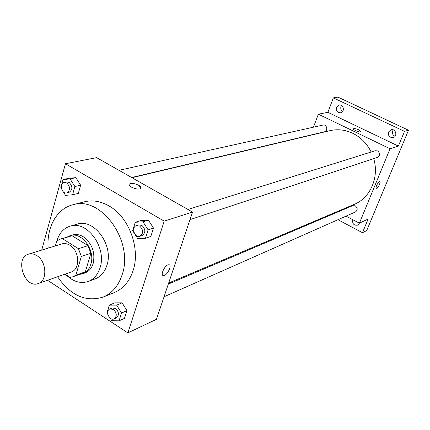 <?xml version="1.0" encoding="UTF-8"?>
<svg xmlns="http://www.w3.org/2000/svg" width="430" height="430" viewBox="0 0 430 430"><rect width="100%" height="100%" fill="white"/><g stroke="black" fill="none" stroke-linecap="round" stroke-linejoin="round"><path stroke-width="0.64" d="M36.776 255.597C46.725 261.365 47.666 280.957 38.211 283.553C24.569 289.035 14.319 257.796 28.552 254.13C31.234 253.356 33.975 253.845 36.776 255.597M28.552 254.13L61.888 243.912C64.522 243.149 67.204 243.6 69.929 245.256C79.62 250.712 80.394 269.465 71.117 272.029L38.211 283.553M88.021 245.643L90.848 253.308L85.35 271.808L75.841 275.205L81.34 256.474L78.475 248.701L88.021 245.643L72.063 235.737L60.501 239.026L56.728 240.999L55.352 245.917M65.081 274.141L70.122 277.393L72.896 276.786L75.841 275.205M78.475 248.701L62.382 238.639L60.501 239.026M90.848 253.308L81.34 256.474M72.063 235.737L62.382 238.639M85.35 271.808L82.42 273.383L72.896 276.786M79.373 274.469L82.587 273.819C86.548 272.303 89.295 269.137 90.827 264.321C95.653 250.378 81.727 231.356 70.069 235.678L67.096 237.054M70.069 235.678L72.45 234.968C76.008 233.963 79.62 234.56 83.296 236.758C92.095 243.466 95.385 252.383 93.159 263.509C91.628 268.309 88.881 271.464 84.925 272.98L82.587 273.819M65.897 274.668C73.003 281.671 80.458 283.929 88.268 281.446C93.896 279.226 97.814 274.689 100.029 267.831C107.102 247.685 87.016 220.09 70.128 226.164C63.618 228.249 59.222 233.141 56.937 240.838M88.268 281.446L95.17 278.877C100.77 276.667 104.678 272.163 106.887 265.369C113.955 245.406 94.019 218.107 77.206 224.143L70.128 226.164M57.577 276.769C70.525 295.56 85.704 302.328 103.114 297.082C112.096 293.292 118.422 285.885 122.098 274.872C134.225 241.488 101.045 195.338 72.82 204.771C56.733 208.668 46.418 227.508 48.171 248.115M72.82 204.771L84.398 201.81C92.525 199.821 100.776 201.224 109.156 206.029C128.995 217.069 140.691 248.61 133.069 270.685C129.403 281.537 123.109 288.847 114.197 292.604L103.114 297.082M110.102 318.092L111.735 320.737L119.045 320.828L124.463 318.394L126.952 310.643L122.109 302.838L114.826 302.844L109.349 305.139L106.914 312.922L107.887 314.502M47.579 280.274L127.855 332.874L164.206 221.149L65.446 163.744L41.71 250.099M134.945 234.275L137.691 238.618L145.421 238.263L150.817 236.441L153.505 228.094L148.431 220.133L140.734 220.579L135.267 222.262L132.65 230.641L134.44 233.479M63.328 191.85L65.505 195.344L72.546 194.785L78.325 193.387L80.646 185.217L75.89 177.644L68.875 178.289L63.038 179.557L60.775 187.76L61.635 189.135M127.855 332.874L156.45 319.329L192.543 212.065L164.206 221.149M167.947 264.869L169.071 264.724C172.564 265.245 166.512 276.571 163.276 275.571C160.315 275.232 164.314 266.057 167.947 264.869M192.543 212.065L96.626 157.638L65.446 163.744M129.134 184.416L129.296 184.115C131.322 182.9 134.456 183.293 138.697 185.298C140.642 186.459 141.341 187.469 140.809 188.329C139.143 190.877 127.033 186.437 129.296 184.11C131.322 182.895 134.456 183.293 138.697 185.292L140.965 188.034M169.065 264.724C172.564 265.245 166.512 276.571 163.271 275.565C160.315 275.232 164.314 266.057 167.942 264.864M131.988 177.703L330.073 130.639C337.706 128.893 345.258 129.774 352.734 133.279C360.781 137.283 366.924 143.529 371.16 152.016M373.713 158.659C379.427 177.198 370.305 197.972 354.266 204.357L168.657 283.042M131.655 177.515L324.483 131.779C328.391 131.032 326.838 124.05 322.989 125.076L118.976 170.318M168.302 284.106L352.648 205.68L355.244 205.814C357.749 207.98 357.814 210.033 355.433 211.974L164.04 296.764M187.969 209.469L375.239 150.737L377.578 150.925C380.276 153.3 380.211 155.466 377.4 157.434L189.995 219.639M346.053 216.134L359.415 223.165L390.053 148.769L318.34 114.186L313.454 127.194M337.324 211.538L338.018 211.904M390.053 148.769L398.39 146.098L404.501 131.365L408.5 130.22L366.715 230.571L362.463 232.695L368.128 219.037L359.415 223.165M379.427 181.589L379.744 181.551C381.233 181.761 377.459 189.345 376.142 188.802C375.755 186.572 376.852 184.169 379.427 181.589M408.5 130.22L337.937 97.126L333.347 97.889L327.87 112.316L318.34 114.186M398.39 146.098L327.87 112.316M353.433 128.763L353.433 128.763C354.282 128.323 356.056 128.688 358.76 129.865L360.947 131.757C360.367 132.897 352.476 129.742 353.433 128.763C354.282 128.317 356.056 128.688 358.76 129.86L360.974 131.709M379.803 181.573C381.125 182.024 377.416 189.34 376.137 188.802L376.078 188.781M359.464 223.143L357.738 225.126C353.949 225.626 352.267 223.869 352.691 219.854L352.772 219.671M329.117 215.022L329.821 215.392M337.969 219.714L362.463 232.695M388.553 132.01L391.037 129.769C395.686 128.296 397.938 136.396 393.208 137.573C389.505 137.697 387.951 135.842 388.553 132.01M336.459 107.296L339.13 104.984C343.645 103.953 345.123 112.047 340.555 112.773C337.244 112.655 335.878 110.827 336.459 107.296M404.501 131.365L333.347 97.889M341.56 105.457L341.017 106.436C340.404 108.527 340.947 110.188 342.651 111.418M393.273 129.871L392.681 130.87C391.972 133.381 392.767 135.192 395.068 136.31M358.475 222.67L359.448 223.186M72.546 194.785L74.868 186.55L70.085 178.912L63.038 179.557M64.215 182.46L66.569 181.938L69.112 182.406C72.81 186.383 72.799 189.7 69.069 192.361L66.725 192.914C61.673 194.371 59.028 183.357 64.215 182.46L66.757 182.927C70.472 186.921 70.461 190.248 66.725 192.914M78.325 193.387L80.646 185.217L74.868 186.55M80.646 185.217L75.89 177.644L70.085 178.912M75.89 177.644L68.875 178.289M145.421 238.263L148.108 229.851L143.002 221.821L135.267 222.262M136.46 225.626L138.664 224.933L141.873 225.39C145.727 229.281 145.802 232.668 142.088 235.538L139.895 236.263C134.552 238.311 130.924 227.088 136.46 225.626L139.675 226.083C143.539 229.991 143.615 233.388 139.895 236.263M150.817 236.441L153.505 228.094L148.108 229.851M153.505 228.094L148.431 220.133L143.002 221.821M148.431 220.133L140.734 220.579M119.045 320.828L121.54 313.019L116.659 305.149L109.349 305.139M109.919 308.944L112.128 308.004L115.616 308.46C119.131 312.019 119.363 315.168 116.315 317.91L114.117 318.883C109.376 321.258 104.952 310.783 109.919 308.944L113.412 309.406C116.933 312.975 117.17 316.136 114.117 318.883M124.463 318.394L126.952 310.643L121.54 313.019M126.952 310.643L122.109 302.838L116.659 305.149M122.109 302.838L114.826 302.844"/></g></svg>
